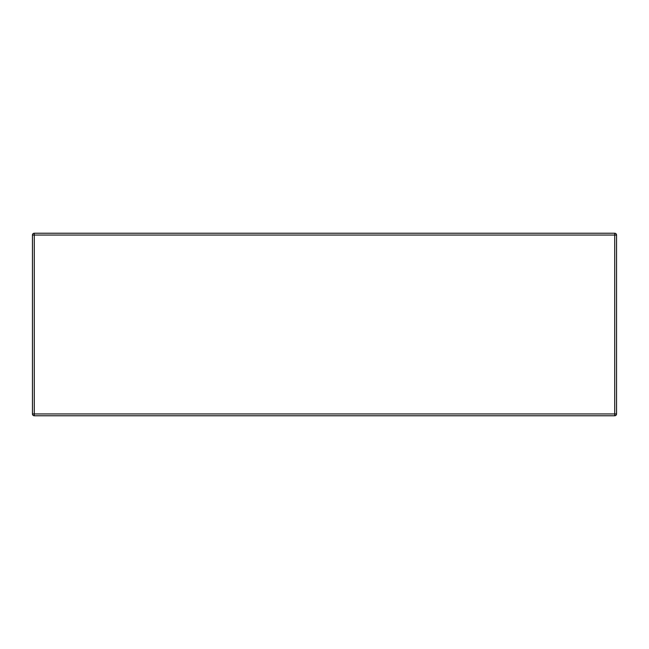 <?xml version="1.0" encoding="UTF-8"?>
<svg xmlns="http://www.w3.org/2000/svg" width="649" height="649" viewBox="0 0 649 649"><rect width="100%" height="100%" fill="white"/><g stroke="black" fill="none" stroke-linecap="round" stroke-linejoin="round"><path stroke-width="0.97" d="M616.55 413.94L616.55 235.06L614.725 235.06L614.725 413.94L34.275 413.94L34.275 235.06L614.725 235.06L614.725 233.234L34.275 233.234A1.825 1.825 0 0 0 32.45 235.06L32.45 413.94A1.825 1.825 0 0 0 34.275 415.766L614.725 415.766L614.725 413.94L616.55 413.94A1.825 1.825 0 0 1 614.725 415.766A1.825 1.825 0 0 0 616.55 413.94M614.725 233.234A1.825 1.825 0 0 1 616.55 235.06A1.825 1.825 0 0 0 614.725 233.234M34.275 415.766A1.825 1.825 0 0 1 32.45 413.94L34.275 413.94L34.275 415.766M32.45 235.06A1.825 1.825 0 0 1 34.275 233.234L34.275 235.06L32.45 235.06"/></g></svg>
